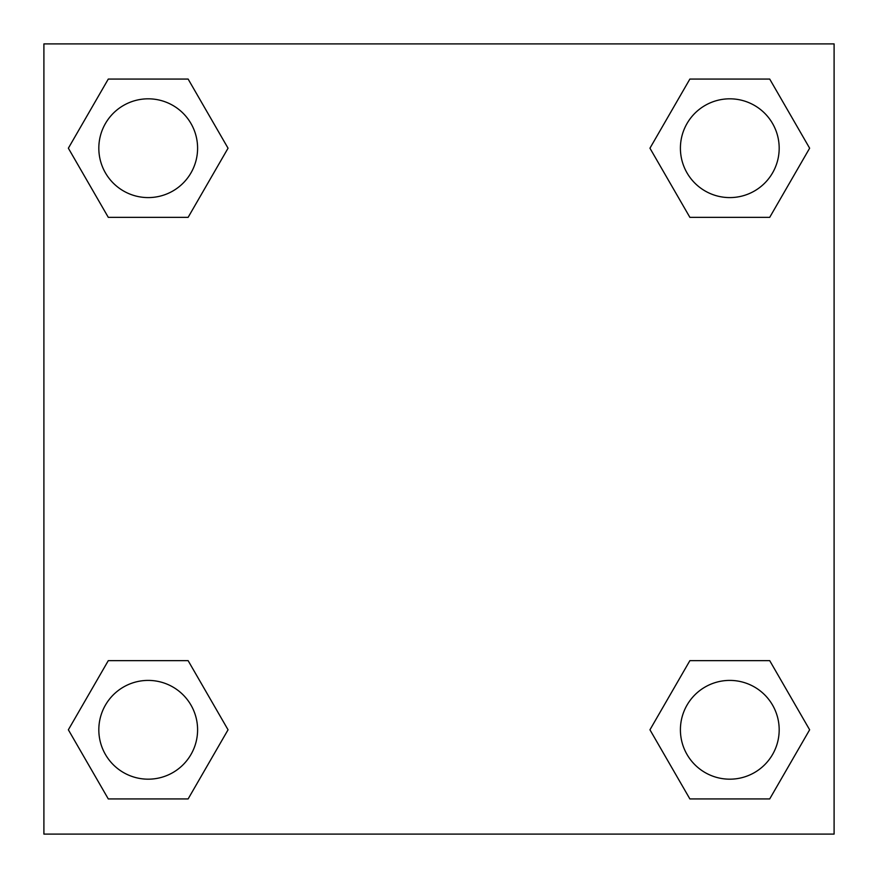 <?xml version="1.0" encoding="UTF-8"?>
<svg xmlns="http://www.w3.org/2000/svg" width="878" height="878" viewBox="0 0 878 878"><rect width="100%" height="100%" fill="white"/><g stroke="black" fill="none" stroke-linecap="round" stroke-linejoin="round"><path stroke-width="1.32" d="M769.71 217.349L689.878 217.349L769.71 217.349L809.637 148.206L769.71 217.349L689.878 217.349L649.95 148.206L689.878 79.064L649.95 148.206M108.29 79.064L188.122 79.064L108.29 79.064L188.122 79.064L228.05 148.206L188.122 217.349L108.29 217.349L188.122 217.349L108.29 217.349L68.363 148.206L108.29 79.064L68.363 148.206M108.29 660.651L188.122 660.651L108.29 660.651L68.363 729.794L108.29 660.651L188.122 660.651L228.05 729.794L188.122 798.936L108.29 798.936L188.122 798.936L108.29 798.936L68.363 729.794M704.825 660.651L689.878 660.651L704.825 660.651L689.878 660.651L649.95 729.794L689.878 660.651L769.71 660.651L689.878 660.651L769.71 660.651L809.637 729.794L769.71 798.936L689.878 798.936L769.71 798.936L689.878 798.936L649.95 729.794M834.1 43.9L43.9 43.9L43.9 834.1L834.1 834.1L834.1 43.9M689.878 79.064L769.71 79.064L689.878 79.064L769.71 79.064L809.637 148.206M779.181 729.794A49.387 49.387 0 0 0 705.1 687.024A49.387 49.387 0 0 0 705.1 772.563A49.387 49.387 0 0 0 779.181 729.794M197.594 729.794A49.387 49.387 0 0 0 123.513 687.024A49.387 49.387 0 0 0 123.513 772.563A49.387 49.387 0 0 0 197.594 729.794M779.181 148.206A49.387 49.387 0 0 0 705.1 105.437A49.387 49.387 0 0 0 705.1 190.976A49.387 49.387 0 0 0 779.181 148.206M197.594 148.206A49.387 49.387 0 0 0 123.513 105.437A49.387 49.387 0 0 0 123.513 190.976A49.387 49.387 0 0 0 197.594 148.206M173.175 660.651L188.122 660.651M704.825 217.349L689.878 217.349M188.122 217.349L173.175 217.349"/></g></svg>
